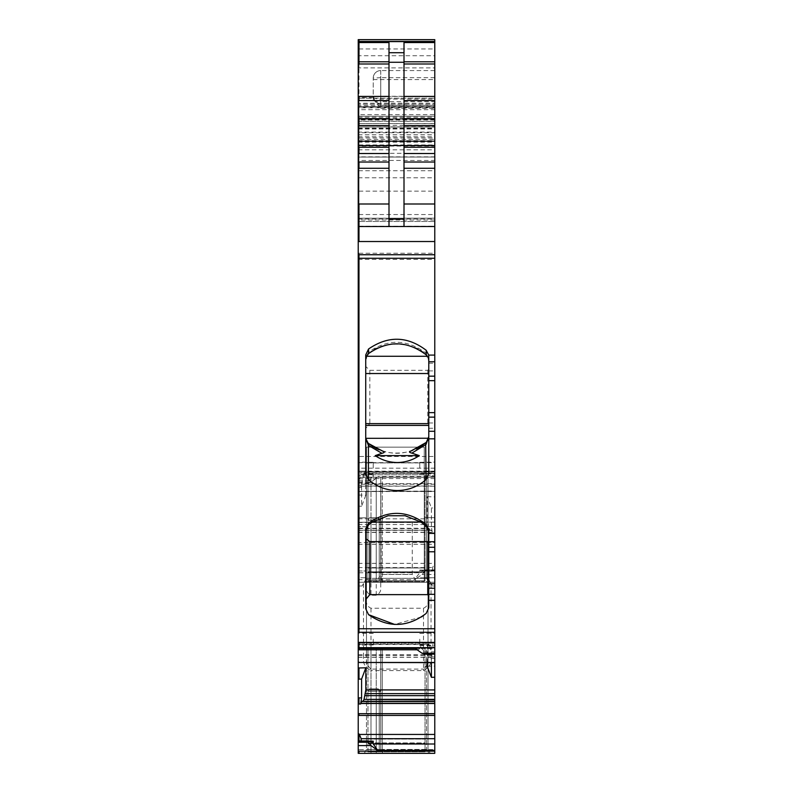 <?xml version="1.0" encoding="UTF-8"?>
<svg xmlns="http://www.w3.org/2000/svg" width="793" height="793" viewBox="0 0 793 793"><rect width="100%" height="100%" fill="white"/><g stroke="black" fill="none" stroke-linecap="round" stroke-linejoin="round"><path stroke-width="0.59" stroke-dasharray="3.96 2.97" d="M428.022 600.44L428.022 656.108L428.022 578.345L426.703 578.325L428.012 578.325L432.433 585.997L430.272 582.24L428.973 582.24L434.772 582.24L358.981 582.24L430.272 582.24L428.012 578.325L428.022 477.178L428.022 582.24L426.515 582.24L428.022 582.24L428.022 600.44C428.369 604.088 426.872 606.685 423.521 608.241L370.985 608.241C367.635 606.685 366.128 604.088 366.485 600.44L366.485 587.444C366.128 591.092 367.635 593.689 370.985 595.246L376.239 595.246C379.589 593.689 381.086 591.092 380.739 587.444L380.739 477.178L428.022 477.178L376.239 477.178L380.739 477.178L380.739 587.444M376.239 595.246L376.239 477.178L366.485 477.178L370.985 477.178L366.485 477.178L366.485 656.108C366.039 661.897 367.536 666.229 370.985 669.104L370.985 670.61C365.236 667.726 362.738 663.394 363.481 657.605A3.003 1.497 180 0 0 366.485 656.108L366.485 600.44M428.973 582.24L426.703 578.325L428.973 582.24L382.989 582.24L428.973 582.24L426.515 578.345L428.012 578.325L428.022 477.178L382.246 477.178L426.515 477.178L426.515 582.24L382.246 582.24L380.739 584.837M380.739 522.2L412.261 522.2L380.739 522.2L380.739 574.439L412.261 574.439L380.739 574.439L376.239 582.24L376.239 477.178L370.985 477.178L370.985 578.345L366.485 578.345L366.485 477.178L380.739 477.178L380.739 578.345L370.985 578.345L380.739 578.345L380.739 477.178L381.175 579.108L380.739 578.345L366.485 578.345L370.985 578.345L370.985 477.178L380.739 477.178L380.739 578.345L380.739 477.178L380.739 578.345L382.989 582.24L380.739 578.345L382.989 582.24L364.225 582.24L362.064 585.997L366.485 578.345L366.485 477.178L366.485 587.444M423.521 608.241L423.521 669.104C426.961 666.229 428.468 661.897 428.022 656.108L431.025 657.605C431.769 663.394 429.261 667.736 423.521 670.61L370.985 670.61M426.703 578.325L382.246 578.345L381.175 579.108L382.246 578.345L381.175 579.108L382.989 582.24L381.175 579.108M364.225 582.24L366.485 578.345L364.225 582.24L366.485 578.345L364.225 582.24L370.985 582.24L370.985 477.178L370.985 595.246M358.981 753.35L358.228 753.35L358.228 582.24L434.772 582.24L434.772 753.35L358.981 753.35L358.981 749.593L434.772 749.593M425.018 571.138L425.018 570.316L434.772 570.316L434.772 571.138L425.018 571.138L422.015 574.479L417.257 577.849L434.772 577.849L434.772 582.24L358.228 582.24L424.265 582.24L424.265 577.74L434.772 577.74L434.772 582.24L434.772 526.582L434.772 582.24L424.265 582.24L424.265 474.779L366.485 474.779L424.265 474.779L424.265 447.153L366.485 447.153L366.485 582.24L434.772 582.24L434.772 526.582L424.265 526.582L434.772 526.582L434.772 577.74L424.265 577.74L424.265 526.582L424.265 581.606L424.265 462.914L424.265 581.606L424.265 526.582L434.772 526.582L434.772 475.671L434.772 526.582L424.265 526.582L424.265 471.171L424.265 582.24L424.265 447.153L424.265 462.914L366.485 462.914L366.485 447.153L424.265 447.153L366.485 447.153L366.485 582.24L366.485 526.711L366.485 581.606L424.265 581.606L366.485 581.606L366.485 447.153L424.265 447.153L424.265 462.914L366.485 462.914L366.485 582.24L358.228 582.24L358.228 522.27L358.228 582.24L358.228 526.711L358.228 582.24L358.981 582.24L358.981 585.997L362.064 585.997M358.228 41.454L358.228 226.52L434.772 226.52L434.772 41.454L434.772 226.52L434.772 116.194L358.981 116.194L434.772 116.194L434.772 226.52L434.772 98.183L434.772 226.52L358.981 226.52L434.772 226.52L358.981 226.52L434.772 226.52L404.004 226.52L404.004 42.574M373.235 99.194L380.739 108.284L380.739 96.29L434.772 96.29L434.772 99.115L380.739 99.115A7.504 2.429 0 0 1 373.235 96.687L373.235 99.194L373.235 97.589L375.733 101.633L380.739 105.281L434.772 105.281L434.772 226.52L358.981 226.52L404.004 226.52M358.228 579.673L358.981 579.673L358.981 582.24L358.981 570.99L366.485 570.99L358.228 570.99L358.981 570.99L358.981 582.24L358.981 577.74L366.485 577.74L358.228 577.74L358.981 577.74L358.981 582.24L358.228 582.24L358.228 107.868L358.228 109.682L434.772 109.682L434.772 99.115M434.772 105.281L434.772 70.567L380.739 70.567L434.772 70.567L434.772 96.29M434.772 109.682L434.772 39.65L358.228 39.65L358.228 67.901L434.772 67.901M373.235 97.589L358.981 97.589L358.981 107.868L358.228 107.868L358.228 97.598L358.981 97.598L358.981 119.347L358.228 119.347L358.228 67.901M358.228 259.43L434.772 259.43L434.772 226.52L358.228 226.52L358.981 226.52L358.228 226.52L358.981 226.52L358.228 226.52L358.981 226.52L358.228 226.52L358.228 98.183L358.228 226.52L358.981 226.52L358.981 104.19L358.228 104.19L434.772 104.19L358.981 104.19L358.981 114.618L434.772 114.618M358.228 116.194L434.772 116.194M434.772 145.337L434.772 141.223L434.772 145.337L358.981 145.337L434.772 145.466L358.981 145.466L358.981 139.419L434.772 139.419M358.228 144.95L358.981 144.95L358.228 145.466L434.772 145.208M434.772 107.868L358.981 107.868L358.981 226.52L358.228 226.52L358.228 127.009L434.772 127.009L358.981 127.009L358.981 132.104L434.772 132.104M358.228 41.613L358.228 127.009L434.772 126.721M434.772 653.333L434.772 643.698L433.117 642.29L432.611 645.641L434.772 651.053L434.772 653.333L425.018 653.333L424.265 651.886L434.772 651.886M425.018 654.156L425.018 653.333M419.765 648.476L418.446 649.804L415.264 648.476L419.765 648.476L419.765 645.641L424.265 651.886M434.772 651.053L434.772 643.698M432.611 643.173L358.228 643.173L358.228 649.794L358.228 643.173L434.336 643.173M434.772 662.631L434.772 656.961L434.772 662.472L358.228 662.472L358.228 644.184L358.228 662.631M431.402 662.631L431.402 658.497L432.373 657.536L429.102 644.55L427.972 642.637L358.981 642.637L427.972 642.637M434.772 656.961L431.808 656.961L434.772 657.536M427.169 666.298L434.772 666.11L434.772 677.252L434.772 666.11M427.169 662.631L427.586 642.637M361.658 701.28L434.772 701.28M358.228 740.989L360.28 741.941L361.142 740.989M430.272 753.35L364.225 753.35L382.989 753.35L380.739 749.454L366.485 749.454L380.739 749.454L381.175 750.208L382.246 749.454L381.175 750.208L382.989 753.35L380.739 749.454L380.739 648.287L380.739 749.454L380.739 648.287L366.485 648.287L382.246 648.287L380.739 648.287L380.739 749.454L382.989 753.35L430.272 753.35L428.012 749.435L382.246 749.454L428.012 749.435L430.272 753.35M434.772 475.671L434.772 471.171L424.265 471.171L434.772 471.171L424.265 471.171L424.265 517.7L424.265 471.171L434.772 471.171L434.772 517.7L434.772 471.171L434.772 475.671L424.265 475.671L434.772 475.671M424.265 522.141L424.265 517.7L424.265 522.141L434.772 522.141L434.772 517.7L434.772 522.141L424.265 522.141M370.985 582.24L370.985 578.345L370.985 582.24L382.989 582.24L380.739 578.345L382.989 582.24M417.257 577.849L414.402 579.673L419.765 572.754L419.765 570.048L432.611 570.048L433.474 570.831L434.772 570.316M434.772 577.849L434.772 574.479L422.015 574.479M434.772 571.138L434.772 574.479M419.765 570.048L421.261 570.831L433.117 570.93L420.637 570.93L424.265 569.929L434.772 569.929M432.611 570.048L432.611 567.58L434.772 562.812L434.772 526.78L431.402 526.78L432.373 532.886L431.342 530.17L430.103 530.17L429.102 528.634L427.169 518.82L427.169 496.705L431.402 507.946L431.402 526.78M434.772 570.157L434.772 562.812M434.772 526.78L434.772 508.035L431.402 507.946M427.169 496.705L434.772 496.894L434.772 508.035M358.228 495.02L365.831 495.189L365.414 471.538L434.772 471.538L434.772 496.894M365.831 473.074L434.772 473.074L434.772 471.538L365.414 471.538M365.028 471.538L363.898 473.441L434.772 473.441L364.037 473.074M363.898 473.441L361.658 483.69L434.772 483.69L434.772 473.441M434.772 483.69L434.772 471.181L434.772 477.237L373.235 477.237L374.554 478.556L378.598 476.573L370.985 482.144L358.228 482.144M361.658 483.69L360.835 486.04L434.772 486.04M365.831 495.189L361.598 506.231L361.598 487.398L360.835 486.04M358.228 472.598L359.407 472.063L434.772 472.063L361.142 472.063L360.637 471.181L359.407 472.063M358.228 479.943L358.981 479.943L360.28 477.436L361.142 472.063M360.28 477.436L371.739 477.436L373.235 474.531L373.235 477.237M358.228 478.784L358.981 478.784L358.981 468.167L434.772 468.167L434.772 477.237M434.772 468.167L434.772 259.43M368.557 352.062L365.732 357.93L365.732 359.893L368.557 353.866L368.557 352.062C388.074 338.651 407.295 339.077 426.198 353.331L428.775 358.991L428.775 473.56M422.005 445.527L426.198 442.286C413.837 455.896 382.087 456.946 368.557 443.565C388.114 456.927 407.324 456.5 426.198 442.286L428.775 436.636L428.775 355.948M372.512 446.38L368.557 443.565L365.732 437.696L365.732 354.887M365.732 357.93L365.732 473.56M358.228 214.546L358.981 214.546L358.981 226.52L434.772 226.52M358.228 226.213L358.981 226.213L358.981 98.183L358.228 98.183L434.772 98.183L358.981 98.183L358.981 103.229L434.772 103.229M358.981 226.213L434.772 226.213M434.772 639.188L434.772 645.195L434.772 639.188M419.765 639.188L419.765 644.937L419.765 639.188M434.772 468.088L434.772 462.081L434.772 468.088M419.765 468.088L419.765 462.339L419.765 468.088M358.228 522.27L358.228 471.171L358.981 471.171L358.981 475.671L358.981 471.171L358.981 475.671L358.981 471.171L366.485 471.171L358.228 471.171L358.228 522.27L358.228 471.171L366.485 471.171L358.228 471.171L358.228 526.711L358.981 517.829L366.485 517.829L358.981 517.829L358.981 526.711L358.981 517.829L366.485 517.829L358.981 517.829L358.981 526.711L358.981 522.27L366.485 522.27L358.228 522.27M358.228 530.388L430.103 530.17M358.228 528.634L358.981 528.634L358.981 530.17L431.342 530.17M358.228 506.162L358.981 506.162L358.981 495.02M361.598 506.231L358.981 506.162M361.598 487.398L358.228 487.398L358.228 486.426L361.192 485.851L358.228 485.851M434.772 491.363L358.228 491.363L434.772 491.085M358.981 472.598L358.981 479.943M371.739 477.436L367.982 482.233L367.982 483.046L370.985 482.144M358.228 483.046L367.982 483.046M434.772 123.579L358.228 123.579L358.981 123.698L358.981 119.951L434.772 119.951M434.772 145.486L358.981 145.337M358.228 141.223L434.772 141.223L358.228 141.223M358.228 141.471L434.772 141.471L358.981 141.471L358.981 140.966L358.228 141.471M358.228 157.073L434.772 157.054L358.981 157.073L358.981 153.327L434.772 153.327M388.996 42.574L388.996 226.52M428.963 644.184L358.228 644.184L358.981 644.184L358.981 642.637L358.228 642.637L358.228 644.184L358.228 642.637L358.981 642.637L358.981 644.184L427.169 644.184M373.235 639.188L373.235 644.937L373.235 639.188M358.228 639.188L358.228 645.195L358.228 639.188M373.235 468.088L373.235 462.339L373.235 468.088M358.228 468.088L358.228 462.081L358.228 468.088M434.772 77.674L380.739 77.674L380.739 96.29L373.235 96.687L373.235 78.071L373.235 98.322M380.739 70.567L380.739 77.674L373.235 78.071A7.504 7.504 0 0 1 380.739 70.567A7.504 7.504 0 0 0 373.235 78.071A7.504 7.504 0 0 1 380.739 70.567L380.739 101.633L434.772 101.633M427.457 356.275L428.775 360.666M428.775 530.021L428.775 607.735L426.198 613.395M365.732 528.961L365.732 608.796L368.557 614.674M421.539 616.954L394.666 624.438M372.254 742.04L360.637 742.04L371.739 741.941M364.225 753.35L366.485 749.454L366.485 648.287L366.485 749.454L364.225 753.35M428.012 749.435L428.022 648.287L428.022 749.454M366.485 471.171L366.485 475.671L366.485 471.171M382.246 578.345L426.515 578.345L382.246 578.345L382.246 477.178L382.246 582.24M427.764 440.393L426.198 442.286L428.775 436.636L428.775 358.991M367.446 442.464L368.557 443.565L365.732 437.696L365.732 359.893M426.198 353.331L426.198 355.175L428.775 360.984M368.557 353.866C380.67 340.167 415.552 341.545 426.198 355.175M366.247 440.442L365.781 438.529M428.537 438.479L428.775 436.636M426.515 648.287L382.246 648.287L426.515 648.287L426.515 749.454L426.515 648.287M426.515 578.345L426.515 477.178L426.515 578.345L426.515 477.178L428.022 477.178L428.022 578.345M428.775 369.211L427.744 370.331L369.825 370.331L365.732 366.475M427.744 370.331L427.744 423.521L428.775 424.939M427.744 423.521L369.825 423.521L365.732 428.408M369.825 370.331L369.825 423.521M382.87 451.227L376.665 448.709M410.893 451.048L417.584 448.194M376.239 517.7L369.479 517.7L367.982 520.297L367.982 580.744L379.242 580.744L379.242 520.297L379.242 580.744L379.242 520.297L380.739 520.297L379.242 520.297L377.736 517.7L379.242 520.297L367.982 520.297L370.985 520.297L367.982 520.297L369.479 517.7L370.985 517.7L369.479 517.7L367.982 520.297L369.479 517.7L370.985 517.7L370.985 580.744L379.242 580.744L376.239 580.744L376.239 520.297L379.242 520.297L379.242 580.744L380.739 580.744L379.242 580.744L379.242 520.297L370.985 520.297L370.985 580.744L367.982 580.744L367.982 520.297L380.739 520.297L379.242 520.297L377.736 517.7L379.242 520.297L377.736 517.7L376.239 517.7L377.736 517.7L379.242 520.297L377.736 517.7L369.479 517.7L367.982 520.297L367.982 580.744L425.018 580.744L379.242 580.744L379.242 520.297L379.242 580.744L370.985 580.744L376.239 580.744L376.239 520.297L370.985 520.297L370.985 580.744L367.982 580.744L370.985 580.744L370.985 517.7L370.985 520.297L370.985 517.7L377.736 517.7L379.242 520.297L379.242 580.744L425.018 580.744L367.982 580.744L367.982 520.297L369.479 517.7L367.982 520.297L369.479 517.7L367.982 520.297L367.982 477.178L367.982 520.297L367.982 477.178L425.018 477.178L367.982 477.178L367.982 520.297L369.479 517.7L378.142 517.7L380.739 520.297L380.739 580.744L425.018 580.744L425.018 477.178L425.018 580.744L425.018 572.417L425.018 580.744L367.982 580.744L425.018 580.744L380.739 580.744L380.739 520.297L380.739 580.744L380.739 520.297L378.142 517.7L380.739 520.297L378.142 517.7L376.239 517.7L376.239 580.744L376.239 517.7M367.982 571.822L367.982 572.417L425.018 572.417L425.018 580.744L425.018 477.178L425.018 580.744L425.018 572.417L367.982 572.417L367.982 567.986L367.982 572.417L367.982 567.986L425.018 567.986L425.018 572.417L367.982 572.417L425.018 572.417L425.018 567.986L367.982 567.986L425.018 567.986L367.982 567.986L367.982 571.822L425.018 571.822L367.982 571.822M378.142 517.7L369.479 517.7L378.142 517.7M425.018 477.178L367.982 477.178L425.018 477.178M376.239 688.81L369.479 688.81L370.985 688.81L370.985 691.407L367.982 691.407L370.985 691.407L370.985 751.853L379.242 751.853L379.242 691.407L379.242 751.853L379.242 691.407L370.985 691.407L380.739 691.407L379.242 691.407L377.736 688.81L379.242 691.407L377.736 688.81L380.739 691.407L380.739 751.853L367.982 751.853L370.985 751.853L370.985 688.81L377.736 688.81L379.242 691.407L379.242 751.853L425.018 751.853L367.982 751.853L367.982 691.407L367.982 751.853L425.018 751.853L380.739 751.853L380.739 691.407L378.142 688.81L376.239 688.81L376.239 751.853L376.239 688.81M369.479 688.81L378.142 688.81L369.479 688.81L367.982 691.407L369.479 688.81L367.982 691.407L369.479 688.81L367.982 691.407L367.982 648.287L367.982 691.407M367.982 742.932L367.982 743.527L425.018 743.527L425.018 751.853L425.018 648.287L425.018 751.853L425.018 743.527L367.982 743.527L367.982 739.096L367.982 742.932L425.018 742.932L425.018 743.527L425.018 739.096L425.018 742.932L367.982 742.932M425.018 648.287L367.982 648.287L425.018 648.287M367.982 739.096L425.018 739.096L367.982 739.096M370.985 608.241L370.985 669.104L423.521 669.104L423.521 670.61M363.481 583.539L363.481 657.605M431.025 583.539L431.025 657.605M432.433 585.997L434.772 585.997M358.228 749.593L358.981 749.593M358.228 585.997L358.981 585.997M424.265 570.99L434.772 570.99L424.265 570.99M366.485 526.711L358.228 526.711L366.485 526.711M358.228 103.229L358.981 103.229L358.981 218.194L434.772 218.164L358.981 218.194L358.981 226.52L358.981 219.988L434.772 219.988M380.739 108.284L434.772 108.284M380.739 105.281L380.739 101.633L375.733 101.633M373.235 79.578L434.772 79.578M434.772 119.347L358.981 119.347L358.981 106.639L434.772 106.639M358.228 106.639L358.981 106.639M358.981 67.901L358.981 39.65M358.228 48.958L358.981 48.958L358.981 41.454L358.981 55.728L434.772 55.728M358.228 55.728L358.981 55.728L358.981 105.499L434.772 105.499M358.228 105.499L358.981 105.499L358.981 107.164L434.772 107.164M358.228 118.316L434.772 118.316M358.228 107.164L358.981 107.164M358.981 118.316L358.981 121.21L434.772 121.21M358.228 121.21L358.981 121.21M358.981 123.579L434.772 123.698M358.228 119.951L358.981 119.951M358.228 114.618L358.981 114.618L358.981 118.98L434.772 118.98M358.228 121.289L434.772 121.289M358.981 221.485L434.772 221.485L358.981 221.485M358.981 214.546L434.772 214.546M358.228 177.771L434.772 177.771M358.981 177.771L358.981 128.664L434.772 128.664M358.228 119.198L434.772 119.198M358.228 128.664L358.981 128.664M358.981 119.198L358.981 116.194M358.228 125.423L434.772 125.423M358.228 118.98L358.981 118.98M358.228 128.188L434.772 128.188M358.981 128.188L358.981 125.423M358.228 128.972L434.772 128.972M358.981 128.972L358.981 132.709L434.772 132.709M358.228 136.802L434.772 136.802M358.228 132.709L358.981 132.709M358.981 136.802L358.981 139.419L358.228 139.419M358.228 145.208L358.981 145.208M358.981 144.95L434.772 144.95M358.228 142.185L434.772 142.185M358.981 142.185L358.981 145.803L434.772 145.803M358.228 145.803L358.981 145.803M358.228 153.327L358.981 153.327M358.228 170.733L358.981 170.733L358.981 160.444L434.772 160.444M358.228 160.444L358.981 160.444L358.981 156.875L434.772 156.875M358.228 191.143L358.981 191.143L358.981 170.733L434.772 170.733M358.981 191.143L434.772 191.143M358.228 219.988L358.981 219.988M358.228 219.017L434.772 219.017M358.981 219.017L358.981 241.528L434.772 241.528M358.228 149.818L434.772 149.818M358.981 149.818L358.981 146.071L434.772 146.071M358.228 145.753L434.772 145.753M358.228 146.071L358.981 146.071M358.228 140.658L434.772 140.658M358.228 137.962L358.981 137.962L358.981 145.753M358.981 137.962L434.772 137.962M358.228 134.8L434.772 134.8M358.981 134.8L358.981 132.104L358.228 132.104M358.228 117.215L434.772 117.215M358.228 126.721L358.981 126.721M358.981 117.215L358.981 96.419L434.772 96.419M358.981 48.958L434.772 48.958M358.228 96.419L358.981 96.419M421.261 648.535L433.474 648.535M358.228 657.288L432.235 657.288M434.772 658.497L431.402 658.497M361.142 741.158L369.132 741.158M434.772 517.7L424.265 517.7L434.772 517.7M358.228 572.754L358.981 572.754L358.981 579.673L414.402 579.673M358.228 544.315L434.772 544.315M358.228 563.337L434.336 563.337M358.981 544.315L358.981 542.571L434.772 542.571M358.228 542.571L358.981 542.571M358.228 532.4L432.235 532.4M434.772 532.886L432.373 532.886M358.228 518.82L427.169 518.82M362.897 477.158L434.772 477.158M361.519 484.226L434.772 484.226M360.765 486.178L434.772 486.178M361.142 474.531L373.235 474.531M434.772 476.573L378.598 476.573M358.981 478.784L375.743 478.784M358.228 462.656L434.772 462.656M358.228 468.167L358.981 468.167M358.981 462.656L358.981 456.49L434.772 456.49M428.775 428.26L434.772 428.26M428.775 363.244L434.772 363.244M358.228 253.254L358.981 253.254L358.981 456.49L358.228 456.49M428.775 422.966L434.772 422.966M428.775 417.128L434.772 417.128M428.775 412.638L434.772 412.638M428.775 380.67L434.772 380.67M428.775 376.169L434.772 376.169M428.775 370.906L434.772 370.906M358.981 253.254L434.772 253.254M358.228 241.528L358.981 241.528M358.228 106.52L434.772 106.52M358.228 517.829L358.981 517.829L358.228 517.829M366.485 475.671L358.228 475.671L366.485 475.671M358.228 567.58L432.611 567.58M358.981 572.754L419.765 572.754M358.981 567.58L358.981 563.337M358.228 532.212L432.165 532.212M358.981 530.388L431.481 530.388M358.228 528.257L428.963 528.257M358.981 528.634L429.102 528.634M358.228 524.55L427.972 524.55M358.981 528.257L358.981 524.55M358.228 522.528L427.586 522.528M358.981 522.528L358.981 518.82M358.981 487.398L358.981 486.426L358.981 487.398M358.228 480.776L368.735 480.776M358.228 482.233L367.982 482.233M358.981 480.776L358.981 482.233M358.228 218.164L358.981 218.164L358.228 218.194M358.228 648.476L358.981 648.476L358.981 649.794M419.765 645.641L432.611 645.641M358.228 657.149L432.165 657.149M358.228 655.335L431.481 655.335M358.228 654.8L431.342 654.8M358.981 655.335L358.981 654.8M358.228 648.268L430.103 648.268M358.228 644.55L429.102 644.55M358.981 648.268L358.981 644.55M368.18 741.039L368.735 741.039M426.703 749.435L428.973 753.35L426.703 749.435M376.239 753.35L376.239 648.287L376.239 753.35M370.985 753.35L370.985 648.287L370.985 753.35M376.239 582.24L376.239 477.178L376.239 582.24M382.246 648.287L382.246 749.454L382.246 648.287M358.981 140.966L434.772 140.966L358.981 140.966M424.582 569.88L434.772 569.88M358.228 491.521L434.772 491.531M360.637 471.181L434.772 471.181M434.772 478.556L374.554 478.556M419.765 633.448L434.772 633.191M419.765 644.937L434.772 645.195M419.765 462.339L434.772 462.081M419.765 473.827L434.772 474.085M358.228 104.19L358.981 104.19M358.228 642.29L433.117 642.29M373.235 644.937L358.228 645.195M373.235 633.448L358.228 633.191M373.235 473.827L358.228 474.085M373.235 462.339L358.228 462.081M417.128 649.794L418.446 649.794M412.261 522.2L412.261 574.439L416.761 582.24M365.801 438.698L365.732 437.696M377.736 517.7L379.242 520.297L377.736 517.7M377.736 688.81L379.242 691.407L377.736 688.81"/><path stroke-width="1.19" d="M358.228 203.999L358.981 203.999L358.981 226.52L358.228 226.52L358.228 39.65L434.772 39.65L434.772 361.757L428.775 361.757L428.726 355.095L434.772 355.095M388.996 226.52L388.996 42.574L358.981 42.574L358.981 63.985L388.996 63.985M388.996 52.725L404.004 52.725L404.004 42.574L434.772 42.574M358.228 226.52L358.228 241.528L358.981 241.528L358.981 226.52L434.772 226.52M358.228 241.528L358.228 662.472L434.772 662.472M426.198 350.278L426.198 354.858C407.275 340.603 388.064 340.177 368.557 353.589L368.557 348.999C388.084 335.578 407.295 335.994 426.198 350.278L428.726 355.095M368.557 348.999L365.732 354.887L365.732 473.56L368.428 479.596L368.428 445.428L381.909 453.309L375.208 455.618C381.711 460.079 389.066 462.388 397.253 462.537C405.441 462.388 412.786 460.079 419.299 455.618L375.208 455.618M434.772 541.738L428.775 541.738L428.775 547.279L434.772 547.279L434.772 431.283L428.775 431.283L428.775 473.56L426.069 479.596C417.782 486.733 408.177 490.381 397.253 490.55C386.32 490.381 376.715 486.733 368.428 479.596M428.775 541.738L428.775 530.021L426.198 524.371C407.295 510.147 388.084 509.721 368.557 523.102L365.732 528.961L365.732 608.796L368.557 614.674C388.094 628.066 407.305 627.64 426.198 613.395L428.775 607.735L428.775 547.279M358.228 628.75L434.772 628.75L434.772 588.237L428.775 588.237M428.775 431.283L428.775 361.757M428.775 376.169L434.772 376.169L434.772 361.757M434.772 376.169L434.772 380.67L428.775 380.67M428.775 412.638L434.772 412.638L434.772 380.67M434.772 412.638L434.772 417.128L428.775 417.128M434.772 431.283L434.772 417.128M434.772 547.279L434.772 551.769L428.775 551.769M428.775 583.747L434.772 583.747L434.772 551.769M434.772 583.747L434.772 588.237M434.772 628.75L434.772 653.254L422.015 653.254L415.264 648.476L358.981 648.476L358.981 649.794L417.128 649.794M434.772 653.254L434.772 654.156L425.018 654.156L422.015 653.254M434.772 654.156L434.772 662.195M358.981 662.195L358.228 662.631L358.228 667.984L365.831 667.805L365.831 689.92L364.037 699.367L434.772 699.367L434.772 677.252L431.402 677.331L431.402 662.631M434.772 677.252L434.772 662.631L358.981 662.472M427.169 662.631L427.169 666.298L431.402 677.331M434.772 699.367L434.772 753.35L358.228 753.35L358.228 751.149L434.772 751.149M364.037 699.367L434.772 699.743M362.897 701.28L363.898 699.743M365.831 667.805L361.598 679.056L361.598 697.89L360.627 703.996L361.658 701.28L434.772 701.28M358.228 667.984L358.228 733.912L359.407 734.447L434.772 734.447M361.142 740.989L361.142 738.689L359.407 734.447M358.228 741.039L358.981 741.039L358.228 741.039L358.228 742.238L367.982 742.238L368.735 741.039L371.739 741.941L373.235 741.158L373.235 744.003L377.736 750.366L434.772 750.366M358.228 742.238L358.228 745.589L370.985 745.589L377.736 750.366M358.228 745.589L358.228 751.149M358.228 679.125L358.981 679.125L358.981 667.984M361.598 679.056L358.981 679.125M358.228 733.912L358.228 740.989L368.368 740.989M358.981 733.912L358.981 740.989M367.982 742.238L370.985 745.589M404.004 52.725L404.004 226.52M426.198 354.858L427.457 356.275L366.435 356.275L365.732 359.566M368.557 353.589L366.435 356.275M365.781 438.529L368.428 445.428L368.428 443.456L382.87 451.227C385.011 451.911 384.694 452.605 381.909 453.309M426.069 479.596L425.672 442.742L410.893 451.048C408.752 451.762 409.089 452.446 411.884 453.12L426.069 444.367L428.775 436.636L426.485 442.018M411.884 453.12L419.299 455.618M405.134 515.747L388.094 515.747L405.134 515.747L420.895 522.042L426.198 526.155L426.198 524.371M426.198 526.155L428.775 532.014M388.094 515.747L372.333 522.042L368.557 524.837L368.557 523.102M368.557 524.837L365.732 530.913M426.198 613.395L421.539 616.954M394.666 624.438L368.557 614.674M371.739 741.941L372.254 742.04M368.18 741.039L368.735 741.039M365.801 438.698L368.14 443.198M367.446 442.464L366.247 440.442M428.775 373.523L365.732 373.523M428.775 423.64L365.732 423.64M365.732 425.425L428.775 425.425M368.953 445.874L368.557 443.565M425.672 442.742L426.198 442.286L426.198 444.219M427.764 440.393L428.537 438.479M365.761 438.321L428.597 438.242M428.775 540.737L427.744 541.579L427.744 594.631L428.775 596.049M427.744 594.631L369.825 594.631L365.732 599.518M369.825 594.631L369.825 541.579L365.732 538.655M376.665 448.709L372.512 446.38M417.584 448.194L422.005 445.527M427.744 541.579L369.825 541.579M420.895 522.042L372.333 522.042M358.981 39.65L358.981 41.613L434.772 41.613M358.228 41.613L358.981 41.613M358.228 42.574L358.981 42.574M404.004 61.795L434.772 61.795M404.004 63.985L434.772 63.985M404.004 96.419L434.772 96.419M404.004 100.572L434.772 100.572M404.004 118.643L434.772 118.643M404.004 125.581L434.772 125.581M404.004 147.27L434.772 147.27M404.004 153.515L434.772 153.515M404.004 162.03L434.772 162.03M404.004 168.285L434.772 168.285M404.004 203.999L434.772 203.999M358.981 241.528L434.772 241.528M358.228 254.741L434.772 254.741M358.981 254.741L358.981 258.27L434.772 258.27M428.775 438.826L434.772 438.826M428.775 533.392L434.772 533.392M428.775 600.341L434.772 600.341M358.228 632.289L358.981 632.289L358.981 258.27L358.228 258.27M434.772 594.334L428.775 594.334M358.981 632.289L434.772 632.289M358.228 642.389L434.772 642.389M358.981 642.389L358.981 647.693L434.772 647.693M358.228 647.693L358.981 647.693M358.228 648.476L415.264 648.476M365.831 689.92L434.772 689.92M365.414 693.637L434.772 693.637M365.028 695.659L434.772 695.659M361.519 701.498L434.772 701.498M360.835 703.322L434.772 703.322M360.765 703.51L434.772 703.51M358.228 703.996L360.627 703.996M358.228 713.68L434.772 713.68M358.981 713.68L358.981 715.425L434.772 715.425M358.228 715.425L358.981 715.425M361.142 738.689L434.772 738.689M369.132 741.158L373.235 741.158M373.235 744.003L434.772 744.003M358.981 751.149L358.981 753.35M358.228 61.795L388.996 61.795M358.228 63.985L358.981 63.985M358.228 96.419L388.996 96.419M358.228 100.572L388.996 100.572M358.981 96.419L358.981 100.572M358.228 118.643L388.996 118.643M358.228 125.581L388.996 125.581M358.981 118.643L358.981 125.581M358.228 147.27L388.996 147.27M358.228 153.515L388.996 153.515M358.981 147.27L358.981 153.515M358.228 162.03L388.996 162.03M358.228 168.285L388.996 168.285M358.981 162.03L358.981 168.285M358.981 203.999L388.996 203.999M358.228 697.89L361.598 697.89M358.981 697.89L358.981 703.996M388.996 62.27L404.004 62.27M388.996 219.116L404.004 219.116M358.228 41.454L434.772 41.454M358.228 649.794L358.981 649.794M410.893 451.048L411.864 450.711M428.587 438.251L427.814 440.303"/></g></svg>
